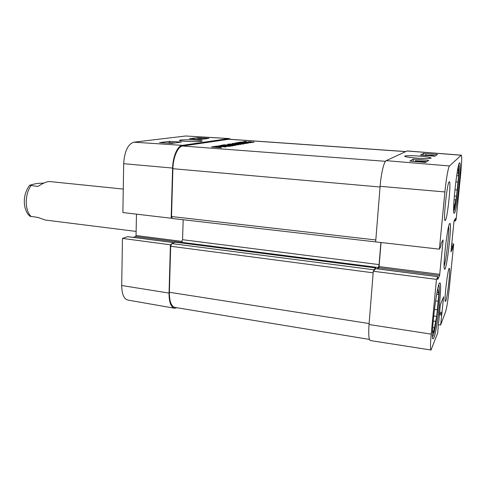 <?xml version="1.0" encoding="UTF-8"?>
<svg xmlns="http://www.w3.org/2000/svg" width="486" height="486" viewBox="0 0 486 486"><rect width="100%" height="100%" fill="white"/><g stroke="black" fill="none" stroke-linecap="round" stroke-linejoin="round"><path stroke-width="0.73" d="M451.731 243.814L453.693 244.033L449.222 288.805C448.031 299.984 446.816 307.65 445.565 311.805L440.644 325.037L438.524 324.733M461.269 155.174L407.134 150.939L386.151 160.659C384.031 161.328 381.079 173.666 380.113 186.32L375.66 241.9L439.393 249.16L444.903 191.946C446.105 179.219 448.335 166.716 449.489 165.963L461.269 155.174C461.961 156.261 461.797 162.233 460.777 173.077L456.147 219.453L455.297 220.966L455.431 218.414L453.924 221.762L450.99 251.815M438.554 321.896L437.728 332.867L431.021 350.023C430.244 349.367 430.298 344.064 431.204 334.125L436.477 279.359L373.309 271.255L369.038 324.527C368.358 334.435 368.795 339.775 370.35 340.552L431.021 350.023M439.393 249.16L440.662 246.906L441.209 243.152L443.056 239.944L443.062 240.77L439.599 275.55L437.698 279.511L437.813 276.649L436.477 279.359M373.309 271.255L375.648 268.661M377.835 268.916L378.831 267.75L379.092 266.571L381.048 242.514M453.693 244.033L452.818 245.831L452.381 248.929L451.002 251.797M438.749 321.926L440.31 304.783L443.615 296.739L440.644 325.037M445.401 220.334L445.109 220.565C442.91 221.537 447.375 180.488 449.331 181.782C451.348 181.187 447.612 217.649 445.401 220.334M445.796 300.937L445.413 301.484C443.797 302.207 447.91 267.191 449.307 268.357C450.722 267.81 447.582 296.922 445.796 300.937M434.004 337.6L433.129 338.882C430.049 340.121 437.242 280.756 439.885 283.01C442.497 282.299 437.394 329.502 434.004 337.6M454.525 212.996L454.216 213.263C451.694 214.672 457.472 161.2 459.671 162.883C461.979 162.178 457.077 209.721 454.525 212.996M449.544 223.76C447.302 226.361 442.764 266.674 444.459 268.91C446.458 274.14 452.733 219.01 449.611 223.657L449.544 223.76M448.681 226.312C449.368 232.673 446.245 260.071 444.149 266.109M434.873 156.225L420.487 155.083L423.434 153.418L437.436 154.518L434.873 156.225M425.584 162.421L409.813 161.109L413.373 159.098L428.682 160.356L425.584 162.421M404.759 156.03L404.71 156.334C405.64 156.887 409.346 157.464 415.822 158.059C422.48 158.649 431.27 158.728 431.094 158.059C430.541 156.668 409.631 154.961 404.759 156.03M413.373 159.098L413.155 161.388M423.434 153.418L423.245 155.301M415.342 160.696L425.839 161.51L420.141 161.395L415.342 160.696M420.311 161.291L416.374 160.787L424.788 161.449L420.311 161.291M423.227 162.227L423.847 161.826L425.068 161.923L424.46 162.324M414.4 161.492L417.565 161.303L423.081 162.215M421.289 162.063L417.365 161.407L415.943 161.619M425.025 162.373L425.068 161.923M424.308 155.386L433.773 156.14M431.611 155.66L433.609 155.648L431.513 155.344L424.879 155.131L425.438 154.797L428.549 155.392L431.55 155.247L434.569 155.702L431.611 155.66M426.508 155.192L426.538 154.888M438.773 284.99L438.882 285.185C440.863 288.544 435.432 333.633 432.68 336.47L432.534 336.628M437.807 288.623L438.074 290.172L437.485 290.093M438.074 290.172L438.822 294.528L436.695 316.398L433.397 332.977L432.564 329.781M437.017 292.432L438.5 292.633M434.417 309.327L437.345 309.746M438.172 301.223L435.584 300.864M432.68 327.576L434.423 327.843M435.705 321.38L433.172 320.997M438.822 294.528L436.677 294.23M436.695 316.398L433.658 315.949M458.729 164.851C460.424 167.524 455.929 208.974 453.717 211.191L453.717 211.197M458.128 167.318L458.268 169.833L457.642 169.784M458.268 169.833L458.602 175.817L456.579 196.18L453.997 208.761L453.711 205.906M457.065 173.107L458.456 173.216M454.908 189.789L457.192 189.99M457.982 182.056L455.813 181.873M453.754 204.77L454.793 204.867M455.801 199.965L454.039 199.807M458.602 175.817L456.67 175.665M456.579 196.18L454.331 195.98M173.909 143.091L169.061 142.914L172.548 143.279M166.394 143.042L171.904 143.364M172.135 143.334L167.713 142.866L174.371 143.03M174.614 142.999L169.304 142.659L175.1 142.933M201.982 139.196L198.865 138.941L201.982 139.196M202.656 139.203L200.572 138.844L203.664 139.063M202.231 139.257L198.154 138.935L199.315 138.698L204.077 139.008M196.125 139.166L198.999 139.342M197.851 139.269L197.024 139.221M169.468 141.329L181.363 142.082L171.74 143.388L159.578 142.598L169.468 141.329L169.444 142.635M197.814 137.678L208.931 138.352L200.803 139.452L189.455 138.753L197.814 137.678L197.778 139.111M201.228 141.347L202.194 141.055C202.237 140.636 199.06 140.26 192.663 139.919C184.182 139.676 179.753 139.859 179.37 140.472C179.978 141.207 194.291 142.04 201.228 141.347M229.356 138.571L185.767 135.995L133.881 142.185C127.94 144.099 124.538 151.268 123.681 163.691L122.885 212.552L171.169 218.238L172.597 168.059C172.809 156.656 177.578 145.745 182.311 145.35L228.863 138.589L231.063 139.342M171.169 218.238L171.771 218.026M171.017 244.543L170.416 244.792L122.466 238.426L121.7 285.507C121.828 294.054 123.881 298.908 127.854 300.069L174.492 308.227C170.853 307.103 169.037 302.061 169.049 293.094L170.416 244.792M177.007 307.766L174.492 308.227M122.466 238.426L127.672 236.676M133.292 237.375L135.612 236.536L136.05 235.528L136.469 214.15M252.325 142.106L252.307 142.447L252.076 142.058L248.176 141.936L249.476 141.718L253.315 142.289M253.334 141.991L254.099 142.155L251.912 142.477L246.596 142.289L242.909 141.888L244.938 141.42L246.366 141.517L244.561 141.863L245.296 142.009L252.295 142.119M244.938 141.42L244.92 141.754M249.476 141.718L249.464 142.027M240.309 142.513L248.577 143.103L236.718 142.763L240.284 142.179L241.73 142.283L240.303 142.677M240.284 142.179L240.26 142.677M234.276 143.631L240.764 144.476L230.953 144.16L238.286 144.871L228.785 144.032L238.869 144.336L232.199 143.528L234.276 143.437L242.982 144.069L234.27 143.801M213.603 146.948L217.029 147.222L218.822 146.881L213.579 146.924M218.803 146.912L218.785 147.307M218.706 146.936L218.688 147.319M219.69 146.699L220.838 146.912L218.603 147.337L221.525 147.756L211.477 146.936L215.213 146.426L219.69 146.699L219.672 147.155M214.229 146.462L214.217 146.815M229.234 145.922L232.217 145.539L233.748 145.654L230.37 146.152L220.723 145.417L223.566 144.913L225.079 145.022L223.129 145.472L229.222 145.344L226.828 145.745L229.222 146.104M227.703 145.229L227.685 145.6M223.566 144.913L223.548 145.278M232.217 145.539L232.199 145.922M226.579 146.28L218.815 145.691L229.52 146.359L218.846 146.268L225.917 146.997L215.869 146.189L226.573 146.45M217.558 146.061L217.546 146.377M242.022 143.303L236.913 143.115L242.022 143.303L242.004 143.625M235.2 142.987L247.095 143.358L241.749 143.668L243.875 143.911L243.14 144.038L235.194 143.091M236.913 142.963L236.901 143.309M241.22 142.027L250.873 142.708L241.214 142.185M232.083 145.223L224.107 144.822L233.116 145.429M233.122 145.253L234.671 144.992L227.588 144.257L236.33 144.974L235.248 145.387L232.059 145.393M235.346 144.834L235.321 145.381M234.823 145.095L234.811 145.417M405.682 151.553L229.143 139.209L182.584 146.007C177.864 146.407 173.101 157.312 172.882 168.703L171.528 216.519L172.281 218.487L376.012 241.937M175.355 242.15L171.765 243.559L170.677 246.256L169.371 292.262C169.365 301.271 171.194 306.32 174.851 307.413L369.457 339.435M183.186 219.751L182.56 239.695L181.533 242.301L180.415 242.775M373.594 270.927L374.001 269.779L375.629 267.908L375.739 268.649M377.324 268.849L378.436 267.555L379.086 264.603L380.884 242.496M29.895 216.215L37.963 217.436L45.155 220.012L136.135 231.421M123.268 189.078L49.736 181.551C47.227 181.381 43.248 183.022 37.811 186.472L29.622 185.257L34.208 184.054C36.426 183.501 39.615 183.192 43.783 183.125M406.904 150.982L461.147 155.228M386.151 160.659L449.489 165.963M380.113 186.32L444.903 191.946M369.038 324.527L431.204 334.125M375.569 268.655L437.789 276.68M378.831 267.75L439.599 275.55M379.092 266.571L439.806 274.329M442.606 240.722L443.062 240.77M451.549 245.691L452.818 245.831M451.239 248.802L452.381 248.929M451.336 247.775L452.545 247.915M451.445 246.712L452.654 246.852M454.058 220.838L455.273 220.96M454.428 220.146L455.303 220.237M455.024 219.119L455.412 219.156M439.253 314.752L441.622 315.098M439.362 313.604L441.804 313.962M439.399 313.282L441.926 313.652M439.508 312.14L442.108 312.522M425.742 162.312L425.815 161.565M420.791 161.334L420.827 160.969M417.328 161.735L417.365 161.407M434.563 155.733L434.514 156.2L434.545 155.745M431.465 155.872L431.513 155.344M182.311 145.35L133.881 142.185M228.863 138.589L185.767 135.995M182.207 241.427L136.05 235.528M181.296 242.399L135.612 236.536M173.939 242.648L127.478 236.652M172.597 168.059L123.681 163.691M169.049 293.094L121.7 285.507M230.747 144.014L230.735 144.324M218.973 146.632L218.949 147.276M213.943 146.493L213.925 146.863M213.737 146.523L213.725 146.9M405.567 151.608L228.62 139.227M385.441 161.309L182.584 146.007M369.117 323.555L169.371 292.262M373.181 272.822L170.677 246.256M374.001 269.779L171.765 243.559M375.629 267.908L175.179 242.131M378.436 267.555L181.533 242.301M379.086 264.603L182.56 239.695M375.818 239.963L171.528 216.519M172.882 168.703L380.058 187.007M30.934 185.743C27.854 190.299 26.28 195.803 26.226 202.255C26.39 208.652 28.03 213.427 31.147 216.586M375.611 268.63L437.813 276.649M454.058 220.851L455.285 220.978M415.317 160.757L415.269 161.206M425.833 161.546L425.76 162.3M173.988 242.623L127.581 236.639M218.803 147.301L218.822 146.894M234.829 145.411L234.841 145.077M175.27 242.113L375.672 267.889M29.95 216.264C28.583 215.067 26.28 212.996 24.671 206.088C23.492 198.391 25.144 191.448 29.622 185.257"/></g></svg>
